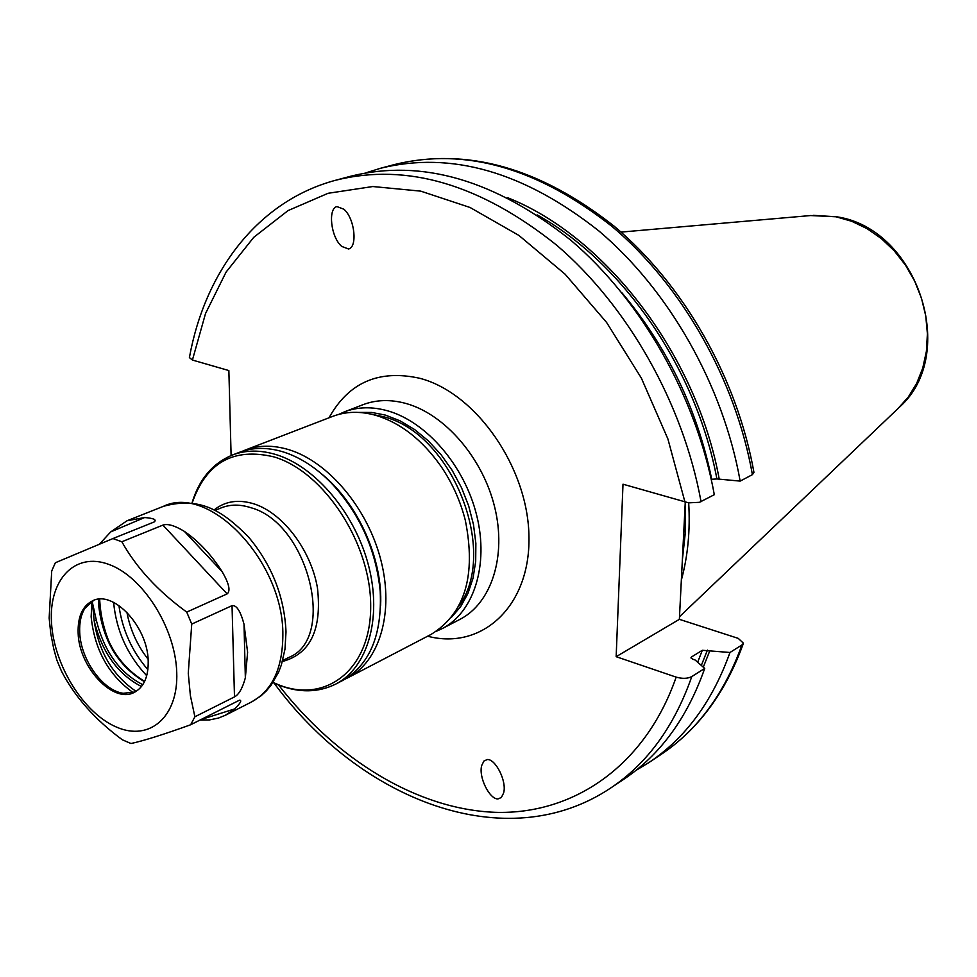 <?xml version="1.0" encoding="UTF-8"?>
<svg xmlns="http://www.w3.org/2000/svg" width="977" height="977" viewBox="0 0 977 977"><rect width="100%" height="100%" fill="white"/><g stroke="black" fill="none" stroke-linecap="round" stroke-linejoin="round"><path stroke-width="1.47" d="M487.279 759.544C495.51 758.775 507.075 781.356 503.607 793.006L501.36 797.488L497.977 798.93C489.685 799.516 478.254 777.02 481.746 765.394L483.957 760.998L487.279 759.544M703.293 667.169L709.754 650.89L702.329 650.279L691.569 656.935L691.032 657.558L692.754 659.206L695.099 660L704.722 668.415L691.777 676.585C687.649 678.697 682.447 678.881 676.169 677.134L616.157 656.691L622.996 484.201L688.651 502.85L699.471 502.312L714.309 494.692C696.686 397.321 641.84 300.66 570.898 240.293C495.144 180.024 421.869 158.64 351.085 176.129L336.015 180.147C406.92 162.634 480.44 184.287 556.585 245.117C627.906 306.045 683.155 403.55 701.046 501.677M189.404 357.545L192.42 360.049L228.862 370.552L231.109 455.538M348.484 248.976C357.606 247.56 355.03 218.689 343.867 209.212L336.967 206.587C327.832 208.26 330.641 237.167 341.767 246.436L348.484 248.976M743.35 643.452C725.606 692.608 698.103 729.66 660.867 754.598C697.309 730.308 724.336 693.755 741.946 644.942L743.448 643.196L738.209 638.36L679.369 619.333L616.157 656.691M741.946 644.942L729.978 652.489L709.754 650.89M679.369 619.333L685.268 502.166M752.412 474.651C735.522 379.43 681.873 285.174 612.017 226.432C537.399 167.788 464.881 147.161 394.464 164.551C466.408 147.075 539.597 167.592 614.032 226.102C683.729 284.478 736.988 377.72 753.939 472.331L752.412 474.651L740.163 481.099L716.91 478.95L711.244 479.304M691.777 676.585C674.289 726.509 647.201 763.684 610.503 788.134L623.485 779.487C660.122 755.074 687.197 718.058 704.722 668.415M719.316 479.622C696.748 355.03 605.911 236.666 507.857 197.806M740.163 481.099C723.029 385.182 669.013 290.157 598.803 230.89C523.806 171.72 451.044 150.861 380.505 168.276L365.972 172.819M635.819 770.499L648.838 762.61C685.341 738.27 712.392 701.571 729.978 652.489M688.687 502.85C690.324 530.426 687.869 556.182 681.348 580.118M338.64 414.431L344.38 411.867C357.631 406.835 372.042 406.469 387.588 410.804C426.546 421.746 464.649 466.005 476.752 515.612C489.001 565.219 473.735 612.445 442.227 628.602L436.511 631.203M358.803 412.416L371.822 412.453L385.28 415.066L400.069 420.843L414.578 429.514L428.366 440.896L441.042 454.647L452.192 470.389L461.498 487.657L468.679 505.939L473.503 524.698L475.86 543.371L475.689 561.396L473.015 578.25L467.934 593.479L460.643 606.644L451.362 617.415M350.169 506.391C361.649 523.428 369.978 541.869 375.168 561.738M283.159 451.887C300.061 457.212 316.108 467.592 331.313 483.029C359.78 513.633 376.084 549.746 380.212 591.354C382.178 635.27 369.599 665.007 342.487 680.578L335.819 684.047C367.474 667.841 382.141 618.649 368.744 566.318C355.506 513.987 315.901 466.786 276.173 454.635C260.309 449.823 245.728 449.957 232.416 455.013L239.426 452.314C252.738 447.246 267.319 447.112 283.159 451.887M55.359 562.74L51.708 570.995L49.155 618.087L50.767 633.56L53.686 648.581L56.849 660.11L61.551 671.333C74.924 696.98 95.196 719.805 122.369 739.809L131.016 743.521C143.741 740.749 163.623 734.496 190.662 724.763L194.887 716.776L190.381 695.612L188.268 673.226L191.736 624.083L186.741 612.09C158.054 591.244 136.426 567.796 121.844 541.771L112.929 538.559L55.359 562.74M112.929 538.559L154.11 521.987C156.943 519.752 153.78 518.262 144.608 517.541L127.047 520.753L110.731 531.903L99.398 544.189M121.844 541.771L162.915 525.113L227.14 593.882C230.719 590.926 229.058 583.55 222.17 571.728C211.252 554.606 198.636 541.16 184.36 531.378C174.736 525.541 167.592 523.452 162.915 525.113M227.14 593.882L186.741 612.09M191.736 624.083L232.037 605.642L234.492 696.894C238.889 694.574 242.516 688.235 245.349 677.855L247.608 652.27L244.018 624.218C240.55 611.15 236.556 604.958 232.037 605.642M234.492 696.894L194.887 716.776M190.662 724.763L239.487 700.179C242.101 700.204 240.513 703.11 234.724 708.911L200.981 719.548M200.029 720.037L209.554 719.915L218.579 718.034L225.345 715.274L234.724 708.911M176.739 672.359C175.445 628.003 142.776 576.418 108.789 564.388C74.777 551.687 48.703 579.85 51.5 622.557C53.82 665.093 83.595 713.234 116.581 727.12C149.566 741.641 178.535 716.923 176.739 672.359M148.199 661.014C148.467 676.853 143.814 687.319 134.215 692.412C113.21 703.928 78.929 667.242 78.148 633.145C77.635 616.621 82.52 605.801 92.815 600.696C113.54 589.998 147.832 626.892 148.199 661.014M93.621 600.379L84.901 608.353C80.993 614.692 79.259 622.728 79.723 632.461C80.639 659.548 102.805 690.727 123.236 693.279L134.997 692.021M141.482 686.526C117.875 674.362 102.096 652.453 94.171 620.798L92.388 602.491L96.357 620.383L94.171 620.798C98.86 652.111 112.844 675.644 136.121 691.374M93.157 600.611L92.131 602.687L92.388 601.026M92.754 600.818L92.29 602.345M99.678 599.145L99.752 600.806C100.509 614.802 103.757 628.87 109.509 642.988M118.913 605.496C122.259 629.738 131.907 651.134 147.881 669.672M146.721 675.705C127.34 655.03 116.312 630.58 113.613 602.369M321.054 473.454C357.472 502.349 383.021 558.942 380.615 605.374M242.296 451.301L245.093 450.128C258.404 445.072 272.974 444.914 288.813 449.664C328.455 461.681 367.889 508.541 380.993 560.566C394.268 612.591 379.528 661.563 347.873 677.769L345.137 679.1M245.093 450.128L332.668 416.385C345.931 411.341 360.366 410.999 375.95 415.384C400.643 422.919 422.308 439.882 440.945 466.261C452.217 482.809 460.338 500.798 465.296 520.204C476.349 575.416 464.954 613.483 431.101 634.403L347.873 677.769M278.579 684.987C336.552 759.581 417.142 809.42 495.363 812.327C573.206 814.696 645.113 766.322 676.169 677.134M684.975 502.08L667.889 438.917L641.364 378.111L606.546 322.386L565.085 274.171L518.897 235.42L470.071 207.49L420.733 191.138L372.823 186.534L328.113 193.287L288.044 210.592L253.751 237.313L226.066 272.119L205.524 313.532L192.42 360.049M427.633 636.21C481.502 650.499 530.108 606.778 528.96 537.35C528.569 468.117 476.251 392.852 419.744 378.282C378.917 369.269 348.667 382.447 329.017 417.79M691.569 656.935L691.13 658.168M711.683 479.072C697.187 408.96 667.23 346.811 621.787 292.624M697.663 662.235L702.329 650.279M707.409 650.12L701.327 665.447M537.094 214.879C622.74 262.349 696.418 368.915 716.91 478.95M684.718 513.01L682.691 553.434M685.109 505.243L685.243 533.247L682.349 560.09M621.018 232.099L810.592 215.551L836.068 216.784L851.81 221.315L867.039 228.63L881.327 238.559L894.273 250.845L905.484 265.133L914.631 281.046L921.445 298.107L925.744 315.852L927.405 333.743L926.404 351.293L922.776 367.999L916.658 383.411L908.256 397.102L897.814 408.74L679.503 616.707M442.227 628.602L459.935 619.369C491.407 603.236 506.758 556.34 494.692 507.185C482.772 458.042 444.926 414.26 406.114 403.513C390.617 399.263 376.255 399.654 363.017 404.686L344.38 411.867M192.115 503.167C206.086 462.597 233.418 447.185 274.097 456.931C324.132 471.744 371.065 543.554 370.686 606.204C371.052 669.098 326.306 704.075 278.469 684.73L273.047 682.422M282.414 661.49C310.381 653.955 322.068 629.457 317.464 587.995C311.016 550.161 283.049 513.267 254.215 503.949C238.559 499.076 225.162 501.091 214.012 509.994M282.683 660.501L288.777 657.472C336.931 638.714 308.402 523.122 250.857 507.698C240.086 504.217 230.218 504.279 221.229 507.881L214.94 510.446M285.992 631.423C284.27 596.129 271.655 564.511 248.158 536.581C223.818 512.437 201.555 495.827 163.44 506.318C209.493 483.713 283.904 562.031 282.854 635.233C282.609 668.317 272.229 690.531 251.724 701.865L225.345 715.274M91.96 601.282L91.154 616.792C94.561 649.766 108.594 675.058 133.226 692.669M142.813 684.682C119.634 672.884 104.148 651.451 96.357 620.383M98.555 599.231L98.628 604.971C102.585 640.204 117.863 665.789 144.486 681.726M148.089 659.194C137.195 645.284 130.124 629.64 126.9 612.261M245.349 677.855L244.018 624.218M110.731 531.903L144.608 517.541M184.36 531.378L222.17 571.728M503.607 793.006L503.79 792.115M189.367 357.802C204.804 271.887 257.635 200.957 336.015 180.147M274.085 683.082C359.707 799.907 505.781 858.026 610.503 788.134M394.464 164.551L380.505 168.276M660.867 754.598L648.838 762.61M837.057 216.845C917.745 228.911 959.072 354.272 899.548 407.091M813.157 215.331L836.874 216.809M335.819 684.047C318.368 692.656 299.426 693.023 278.995 685.158L272.962 682.569M191.956 503.143C199.027 479.365 212.522 463.33 232.416 455.013M286.005 631.96L284.979 649.168L281.339 665.019L278.543 672.31L271.105 685.207L266.294 690.947L260.871 695.942L251.724 701.865M163.44 506.318L127.047 520.753M99.141 604.494C103.098 639.642 118.266 665.276 144.645 681.409M99.043 599.182L99.129 604.421M371.419 414.211L383.399 416.715C452.241 433.165 499.442 552.677 458.36 606.766"/></g></svg>

